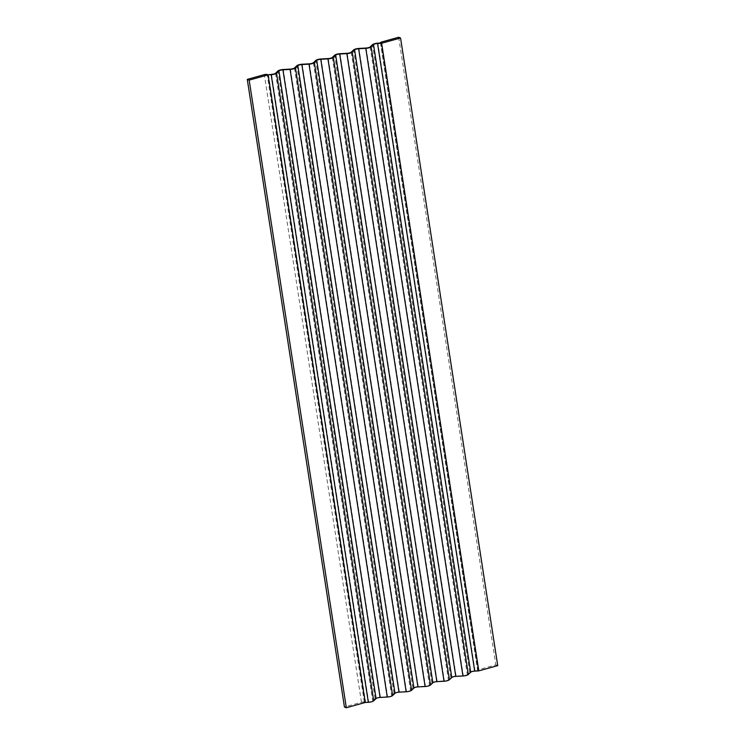 <?xml version="1.0" encoding="UTF-8"?>
<svg xmlns="http://www.w3.org/2000/svg" width="745" height="745" viewBox="0 0 745 745"><rect width="100%" height="100%" fill="white"/><g stroke="black" fill="none" stroke-linecap="round" stroke-linejoin="round"><path stroke-width="0.56" stroke-dasharray="3.73 2.79" d="M497.725 665.62L495.825 664.875L478.793 669.615A2.142 0.559 -8.8 0 0 477.629 670.314A2.142 0.559 -8.8 0 0 477.852 670.519L475.04 670.798A4.284 1.127 -8.8 0 0 469.695 672.279L467.311 674.551A3.213 0.838 171.2 0 1 463.297 675.668L456.117 676.06A4.284 1.127 -8.8 0 0 450.772 677.55L448.388 679.812A3.213 0.838 171.2 0 1 444.374 680.93L437.194 681.33A4.284 1.127 -8.8 0 0 431.849 682.811L429.465 685.083A3.213 0.838 171.2 0 1 425.451 686.201L418.271 686.592A4.284 1.127 -8.8 0 0 412.926 688.082L410.542 690.345A3.213 0.838 171.2 0 1 406.528 691.462L399.348 691.863A4.284 1.127 -8.8 0 0 394.003 693.344L391.619 695.616A3.213 0.838 171.2 0 1 387.605 696.733L380.425 697.124A4.284 1.127 -8.8 0 0 375.08 698.614L372.696 700.877A3.213 0.838 171.2 0 1 368.682 701.995L364.314 702.116A2.142 0.559 -8.8 0 0 361.474 702.265L344.441 707.005M380.965 42.996L478.132 670.621M268.433 74.537L365.59 702.163M398.668 37.25L495.825 664.875M477.852 670.519L380.704 43.005M478.793 669.615L381.636 41.99M475.04 670.798L377.883 43.163M469.695 672.279L372.528 44.653M370.144 46.916L467.311 674.551M366.13 48.034L463.297 675.668M456.117 676.06L358.96 48.434M450.772 677.55L353.605 49.924M351.221 52.187L448.388 679.812M347.207 53.305L444.374 680.93M437.194 681.33L340.037 53.696M431.849 682.811L334.682 55.186M332.298 57.449L429.465 685.083M328.284 58.566L425.451 686.201M418.271 686.592L321.114 58.967M412.926 688.082L315.759 60.457M313.375 62.72L410.542 690.345M309.361 63.837L406.528 691.462M399.348 691.863L302.191 64.228M394.003 693.344L296.836 65.718M294.452 67.981L391.619 695.616M290.438 69.099L387.605 696.733M380.425 697.124L283.268 69.499M375.08 698.614L277.913 70.989M275.529 73.252L372.696 700.877M271.515 74.37L368.682 701.995M361.474 702.265L264.307 74.64M364.314 702.116L267.148 74.481M380.462 42.689L477.629 670.314"/><path stroke-width="1.12" d="M468.316 674.495L371.15 46.861A4.284 1.127 171.2 0 1 365.795 48.351L358.624 48.751A3.213 0.838 -8.8 0 0 354.611 49.868L451.777 677.494A3.213 0.838 171.2 0 1 455.791 676.376L462.962 675.985A4.284 1.127 -8.8 0 0 468.316 674.495L470.7 672.232A3.213 0.838 171.2 0 1 474.714 671.115L478.802 670.882L497.725 665.62L400.559 37.995L398.668 37.25L381.636 41.99A2.142 0.559 171.2 0 0 380.462 42.689L380.518 43.024M380.704 43.005L377.883 43.163A4.284 1.127 171.2 0 0 372.528 44.653L370.144 46.916A3.213 0.838 -8.8 0 1 366.13 48.034L358.96 48.434A4.284 1.127 171.2 0 0 353.605 49.924L351.221 52.187A3.213 0.838 -8.8 0 1 347.207 53.305L340.037 53.696A4.284 1.127 171.2 0 0 334.682 55.186L332.298 57.449A3.213 0.838 -8.8 0 1 328.284 58.566L321.114 58.967A4.284 1.127 171.2 0 0 315.759 60.457L313.375 62.72A3.213 0.838 -8.8 0 1 309.361 63.837L302.191 64.228A4.284 1.127 171.2 0 0 296.836 65.718L294.452 67.981A3.213 0.838 -8.8 0 1 290.438 69.099L283.268 69.499A4.284 1.127 171.2 0 0 277.913 70.989L275.529 73.252A3.213 0.838 -8.8 0 1 271.515 74.37L268.098 74.854L271.18 74.686A4.284 1.127 171.2 0 0 276.535 73.196L278.919 70.933L376.076 698.559A3.213 0.838 171.2 0 1 380.09 697.441L387.27 697.05A4.284 1.127 -8.8 0 0 392.624 695.56L394.999 693.297A3.213 0.838 171.2 0 1 399.013 692.179L406.193 691.779A4.284 1.127 -8.8 0 0 411.547 690.289L413.922 688.026A3.213 0.838 171.2 0 1 417.945 686.909L425.116 686.518A4.284 1.127 -8.8 0 0 430.47 685.028L432.854 682.765A3.213 0.838 171.2 0 1 436.868 681.647L444.039 681.247A4.284 1.127 -8.8 0 0 449.393 679.757L451.777 677.494M392.624 695.56L295.458 67.925A4.284 1.127 171.2 0 1 290.103 69.415L282.932 69.816A3.213 0.838 -8.8 0 0 278.919 70.933M295.458 67.925L297.842 65.662L394.999 693.297M411.547 690.289L314.381 62.664A4.284 1.127 171.2 0 1 309.026 64.154L301.855 64.545A3.213 0.838 -8.8 0 0 297.842 65.662M314.381 62.664L316.765 60.401L413.922 688.026M430.47 685.028L333.304 57.393A4.284 1.127 171.2 0 1 327.949 58.883L320.778 59.283A3.213 0.838 -8.8 0 0 316.765 60.401M333.304 57.393L335.688 55.13L432.854 682.765M449.393 679.757L352.227 52.131A4.284 1.127 171.2 0 1 346.872 53.621L339.701 54.013A3.213 0.838 -8.8 0 0 335.688 55.13M352.227 52.131L354.611 49.868M371.15 46.861L373.534 44.598L470.7 672.232M400.559 37.995L381.636 43.257L377.547 43.48A3.213 0.838 -8.8 0 0 373.534 44.598M249.175 80.125L346.332 707.75L365.255 702.479L268.098 74.854L267.148 74.481A2.142 0.559 171.2 0 0 264.307 74.64L247.275 79.38L249.175 80.125L268.098 74.854L365.255 702.479L368.347 702.312A4.284 1.127 -8.8 0 0 373.692 700.822L376.076 698.559M381.636 43.257L478.802 670.882M247.275 79.38L344.441 707.005L346.332 707.75M358.624 48.751L455.791 676.376M462.962 675.985L365.795 48.351M368.347 702.312L271.18 74.686M373.692 700.822L276.535 73.196M282.932 69.816L380.09 697.441M387.27 697.05L290.103 69.415M301.855 64.545L399.013 692.179M406.193 691.779L309.026 64.154M320.778 59.283L417.945 686.909M425.116 686.518L327.949 58.883M339.701 54.013L436.868 681.647M444.039 681.247L346.872 53.621M377.547 43.48L474.714 671.115"/></g></svg>
